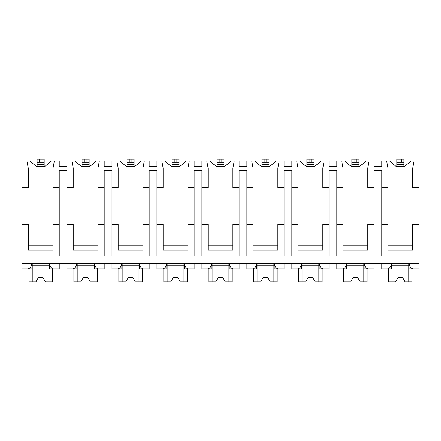 <?xml version="1.0" encoding="UTF-8"?>
<svg xmlns="http://www.w3.org/2000/svg" width="441" height="441" viewBox="0 0 441 441"><rect width="100%" height="100%" fill="white"/><g stroke="black" fill="none" stroke-linecap="round" stroke-linejoin="round"><path stroke-width="0.66" d="M22.05 187.53L28.246 187.53L28.246 168.054L26.918 160.976L22.05 160.976L22.05 268.96L28.103 268.96C30.071 268.415 31.339 266.496 31.901 263.211L31.901 268.96L26.918 268.96M22.05 224.26L28.246 224.26L28.246 250.196L53.03 250.196L53.03 224.26L59.226 224.26L59.226 256.127L67.015 256.127L67.015 224.26L73.212 224.26L73.212 250.196L97.996 250.196L97.996 224.26L104.192 224.26L104.192 256.127L111.981 256.127L111.981 224.26L118.177 224.26L118.177 250.196L142.961 250.196L142.961 224.26L149.157 224.26L149.157 256.127L156.946 256.127L156.946 224.26L163.142 224.26L163.142 250.196L187.927 250.196L187.927 224.26L194.123 224.26L194.123 256.127L201.912 256.127L201.912 224.26L208.108 224.26L208.108 250.196L232.892 250.196L232.892 224.26L239.088 224.26L239.088 256.127L246.877 256.127L246.877 224.26L253.073 224.26L253.073 250.196L277.858 250.196L277.858 224.26L284.054 224.26L284.054 256.127L291.843 256.127L291.843 224.26L298.039 224.26L298.039 250.196L322.823 250.196L322.823 224.26L329.019 224.26L329.019 256.127L336.808 256.127L336.808 224.26L343.004 224.26L343.004 250.196L367.788 250.196L367.788 224.26L373.985 224.26L373.985 256.127L381.774 256.127L381.774 224.26L387.97 224.26L387.97 250.196L412.754 250.196L412.754 224.26L418.95 224.26L418.95 268.96L412.897 268.96C410.929 268.409 409.661 266.491 409.099 263.211L409.099 268.96L414.082 268.96M26.918 160.976L29.883 160.976L36.212 166.285L45.065 166.285L51.393 160.976L59.226 160.976L59.226 166.285L67.015 166.285L67.015 160.976L74.849 160.976L81.177 166.285L90.03 166.285L96.359 160.976L104.192 160.976L104.192 166.285L111.981 166.285L111.981 160.976L119.814 160.976L126.143 166.285L134.996 166.285L141.324 160.976L149.157 160.976L149.157 166.285L156.946 166.285L156.946 160.976L164.78 160.976L171.108 166.285L179.961 166.285L186.289 160.976L194.123 160.976L194.123 166.285L201.912 166.285L201.912 160.976L209.745 160.976L216.073 166.285L224.927 166.285L231.255 160.976L239.088 160.976L239.088 166.285L246.877 166.285L246.877 160.976L254.711 160.976L261.039 166.285L269.892 166.285L276.22 160.976L284.054 160.976L284.054 166.285L291.843 166.285L291.843 160.976L299.676 160.976L306.004 166.285L314.857 166.285L321.186 160.976L329.019 160.976L329.019 166.285L336.808 166.285L336.808 160.976L344.642 160.976L350.97 166.285L359.823 166.285L366.151 160.976L373.985 160.976L373.985 166.285L381.774 166.285L381.774 160.976L389.607 160.976L395.935 166.285L404.788 166.285L411.117 160.976L414.082 160.976L412.754 168.054L412.754 187.53L418.95 187.53L418.95 224.26M22.05 263.211L418.95 263.211M67.015 224.26L67.015 170.711L59.226 170.711L59.226 224.26M381.774 224.26L381.774 170.711L373.985 170.711L373.985 224.26M412.754 245.769L387.97 245.769M336.808 224.26L336.808 187.53L343.004 187.53L343.004 168.054L341.676 160.976M367.788 245.769L343.004 245.769M291.843 224.26L291.843 187.53L298.039 187.53L298.039 168.054L296.71 160.976M329.019 224.26L329.019 170.711L336.808 170.711L336.808 187.53M322.823 245.769L298.039 245.769M246.877 224.26L246.877 187.53L253.073 187.53L253.073 168.054L251.745 160.976M284.054 224.26L284.054 170.711L291.843 170.711L291.843 187.53M277.858 245.769L253.073 245.769M201.912 224.26L201.912 187.53L208.108 187.53L208.108 168.054L206.779 160.976M239.088 224.26L239.088 170.711L246.877 170.711L246.877 187.53M232.892 245.769L208.108 245.769M156.946 224.26L156.946 187.53L163.142 187.53L163.142 168.054L161.814 160.976M194.123 224.26L194.123 170.711L201.912 170.711L201.912 187.53M187.927 245.769L163.142 245.769M111.981 224.26L111.981 187.53L118.177 187.53L118.177 168.054L116.848 160.976M149.157 224.26L149.157 170.711L156.946 170.711L156.946 187.53M142.961 245.769L118.177 245.769M104.192 224.26L104.192 170.711L111.981 170.711L111.981 187.53M97.996 245.769L73.212 245.769M53.03 245.769L28.246 245.769M381.774 187.53L387.97 187.53L387.97 168.054L386.641 160.976M369.117 160.976L367.788 168.054L367.788 187.53L373.985 187.53M324.152 160.976L322.823 168.054L322.823 187.53L329.019 187.53M279.186 160.976L277.858 168.054L277.858 187.53L284.054 187.53M234.221 160.976L232.892 168.054L232.892 187.53L239.088 187.53M189.255 160.976L187.927 168.054L187.927 187.53L194.123 187.53M144.29 160.976L142.961 168.054L142.961 187.53L149.157 187.53M99.324 160.976L97.996 168.054L97.996 187.53L104.192 187.53M67.015 187.53L73.212 187.53L73.212 168.054L71.883 160.976M54.359 160.976L53.03 168.054L53.03 187.53L59.226 187.53M414.082 160.976L418.95 160.976L418.95 187.53M44.177 162.299L44.177 159.201L44.177 162.299L37.099 162.299L37.099 159.201L44.177 159.201L44.177 166.285M37.099 162.299L37.099 159.201L37.099 164.515L44.177 164.515M37.099 166.285L37.099 164.515M67.015 263.211L67.015 268.96L73.068 268.96C75.036 268.415 76.304 266.496 76.866 263.211L76.866 268.96L71.883 268.96M381.774 263.211L381.774 268.96L387.826 268.96C389.794 268.415 391.062 266.496 391.625 263.211L391.625 268.96L386.641 268.96M369.117 268.96L364.134 268.96L364.134 263.211C364.696 266.491 365.964 268.409 367.932 268.96L373.985 268.96L373.985 263.211M336.808 263.211L336.808 268.96L342.861 268.96C344.829 268.415 346.097 266.496 346.659 263.211L346.659 268.96L341.676 268.96M324.152 268.96L319.168 268.96L319.168 263.211C319.731 266.491 320.998 268.409 322.966 268.96L329.019 268.96L329.019 263.211M291.843 263.211L291.843 268.96L297.895 268.96C299.863 268.415 301.131 266.496 301.694 263.211L301.694 268.96L296.71 268.96M279.186 268.96L274.203 268.96L274.203 263.211C274.765 266.491 276.033 268.409 278.001 268.96L284.054 268.96L284.054 263.211M246.877 263.211L246.877 268.96L252.93 268.96C254.898 268.415 256.166 266.496 256.728 263.211L256.728 268.96L251.745 268.96M234.221 268.96L229.237 268.96L229.237 263.211C229.8 266.491 231.067 268.409 233.035 268.96L239.088 268.96L239.088 263.211M201.912 263.211L201.912 268.96L207.965 268.96C209.933 268.415 211.2 266.496 211.763 263.211L211.763 268.96L206.779 268.96M189.255 268.96L184.272 268.96L184.272 263.211C184.834 266.491 186.102 268.409 188.07 268.96L194.123 268.96L194.123 263.211M156.946 263.211L156.946 268.96L162.999 268.96C164.967 268.415 166.235 266.496 166.797 263.211L166.797 268.96L161.814 268.96M144.29 268.96L139.306 268.96L139.306 263.211C139.869 266.491 141.137 268.409 143.105 268.96L149.157 268.96L149.157 263.211M111.981 263.211L111.981 268.96L118.034 268.96C120.002 268.415 121.269 266.496 121.832 263.211L121.832 268.96L116.848 268.96M99.324 268.96L94.341 268.96L94.341 263.211C94.903 266.491 96.171 268.409 98.139 268.96L104.192 268.96L104.192 263.211M54.359 268.96L49.375 268.96L49.375 263.211C49.938 266.491 51.206 268.409 53.174 268.96L59.226 268.96L59.226 263.211M408.768 263.211L408.768 281.799L412.092 281.799L412.092 268.96M391.955 263.211L391.955 281.799L388.631 281.799L388.631 268.96M391.955 281.799L395.643 281.799L398.151 277.372L402.572 277.372L405.081 281.799L408.768 281.799M408.768 265.862L391.955 265.862M398.151 277.372L402.572 277.372M49.045 263.211L49.045 281.799L52.369 281.799L52.369 268.96M32.232 263.211L32.232 281.799L28.908 281.799L28.908 268.96M32.232 281.799L35.919 281.799L38.428 277.372L42.849 277.372L45.357 281.799L49.045 281.799M49.045 265.862L32.232 265.862M38.428 277.372L42.849 277.372M363.803 263.211L363.803 281.799L367.127 281.799L367.127 268.96M346.99 263.211L346.99 281.799L343.666 281.799L343.666 268.96M346.99 281.799L350.678 281.799L353.186 277.372L357.607 277.372L360.115 281.799L363.803 281.799M363.803 265.862L346.99 265.862M353.186 277.372L357.607 277.372M318.837 263.211L318.837 281.799L322.162 281.799L322.162 268.96M302.024 263.211L302.024 281.799L298.7 281.799L298.7 268.96M302.024 281.799L305.712 281.799L308.22 277.372L312.641 277.372L315.15 281.799L318.837 281.799M318.837 265.862L302.024 265.862M308.22 277.372L312.641 277.372M273.872 263.211L273.872 281.799L277.196 281.799L277.196 268.96M257.059 263.211L257.059 281.799L253.735 281.799L253.735 268.96M257.059 281.799L260.747 281.799L263.255 277.372L267.676 277.372L270.184 281.799L273.872 281.799M273.872 265.862L257.059 265.862M263.255 277.372L267.676 277.372M228.907 263.211L228.907 281.799L232.231 281.799L232.231 268.96M212.093 263.211L212.093 281.799L208.769 281.799L208.769 268.96M212.093 281.799L215.781 281.799L218.289 277.372L222.711 277.372L225.219 281.799L228.907 281.799M228.907 265.862L212.093 265.862M218.289 277.372L222.711 277.372M183.941 263.211L183.941 281.799L187.265 281.799L187.265 268.96M167.128 263.211L167.128 281.799L163.804 281.799L163.804 268.96M167.128 281.799L170.816 281.799L173.324 277.372L177.745 277.372L180.253 281.799L183.941 281.799M183.941 265.862L167.128 265.862M173.324 277.372L177.745 277.372M138.976 263.211L138.976 281.799L142.3 281.799L142.3 268.96M122.163 263.211L122.163 281.799L118.838 281.799L118.838 268.96M122.163 281.799L125.85 281.799L128.359 277.372L132.78 277.372L135.288 281.799L138.976 281.799M138.976 265.862L122.163 265.862M128.359 277.372L132.78 277.372M94.01 263.211L94.01 281.799L97.334 281.799L97.334 268.96M77.197 263.211L77.197 281.799L73.873 281.799L73.873 268.96M77.197 281.799L80.885 281.799L83.393 277.372L87.814 277.372L90.322 281.799L94.01 281.799M94.01 265.862L77.197 265.862M83.393 277.372L87.814 277.372M403.901 162.299L396.823 162.299L396.823 159.201L403.901 159.201L403.901 166.285M396.823 166.285L396.823 162.299M358.935 162.299L351.857 162.299L351.857 159.201L358.935 159.201L358.935 166.285M351.857 166.285L351.857 162.299M313.97 162.299L306.892 162.299L306.892 159.201L313.97 159.201L313.97 166.285M306.892 166.285L306.892 162.299M269.004 162.299L261.926 162.299L261.926 159.201L269.004 159.201L269.004 166.285M261.926 166.285L261.926 162.299M224.039 162.299L216.961 162.299L216.961 159.201L224.039 159.201L224.039 166.285M216.961 166.285L216.961 162.299M179.074 162.299L171.996 162.299L171.996 159.201L179.074 159.201L179.074 166.285M171.996 166.285L171.996 162.299M134.108 162.299L127.03 162.299L127.03 159.201L134.108 159.201L134.108 166.285M127.03 166.285L127.03 162.299M89.143 162.299L89.143 159.201L89.143 162.299L82.065 162.299L82.065 159.201L89.143 159.201L89.143 166.285M82.065 162.299L82.065 159.201L82.065 164.515L89.143 164.515M82.065 166.285L82.065 164.515M41.967 159.201L41.967 162.299M39.31 159.201L39.31 162.299M401.69 159.201L401.69 162.299M399.033 159.201L399.033 162.299M396.823 164.515L403.901 164.515M356.725 159.201L356.725 162.299M354.068 159.201L354.068 162.299M351.857 164.515L358.935 164.515M311.759 159.201L311.759 162.299M309.102 159.201L309.102 162.299M306.892 164.515L313.97 164.515M266.794 159.201L266.794 162.299M264.137 159.201L264.137 162.299M261.926 164.515L269.004 164.515M221.829 159.201L221.829 162.299M219.171 159.201L219.171 162.299M216.961 164.515L224.039 164.515M176.863 159.201L176.863 162.299M174.206 159.201L174.206 162.299M171.996 164.515L179.074 164.515M131.898 159.201L131.898 162.299M129.241 159.201L129.241 162.299M127.03 164.515L134.108 164.515M86.932 159.201L86.932 162.299M84.275 159.201L84.275 162.299"/></g></svg>
